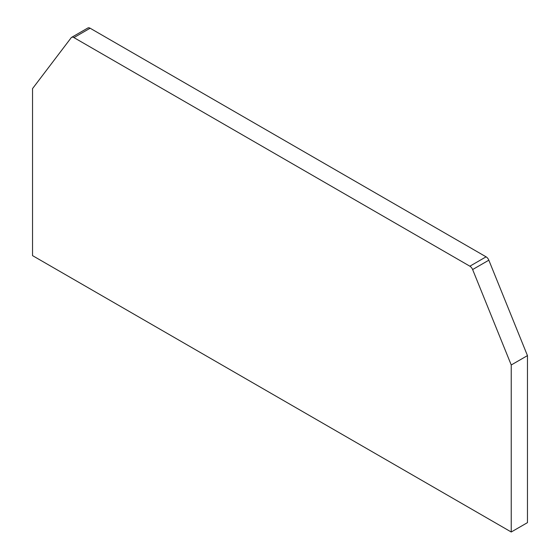 <?xml version="1.0" encoding="UTF-8"?>
<svg xmlns="http://www.w3.org/2000/svg" width="560" height="560" viewBox="0 0 560 560"><rect width="100%" height="100%" fill="white"/><g stroke="black" fill="none" stroke-linecap="round" stroke-linejoin="round"><path stroke-width="0.84" d="M32.543 255.626L511.238 532L511.238 364.973L472.626 269.549A4.585 2.646 -120 0 0 469.868 266.196L73.913 37.59A4.585 2.646 -120 0 0 71.617 37.359A4.585 2.646 -120 0 0 71.162 37.765L32.543 88.606L32.543 255.626M511.238 532L527.457 522.641L527.457 355.614L488.838 260.19A4.585 2.646 -120 0 0 486.087 256.83L90.132 28.224A4.585 2.646 -120 0 0 87.836 28L71.617 37.359M511.238 364.973L527.457 355.614M472.626 269.549L488.838 260.19M469.868 266.196L486.087 256.83M73.913 37.59L90.132 28.224"/></g></svg>
